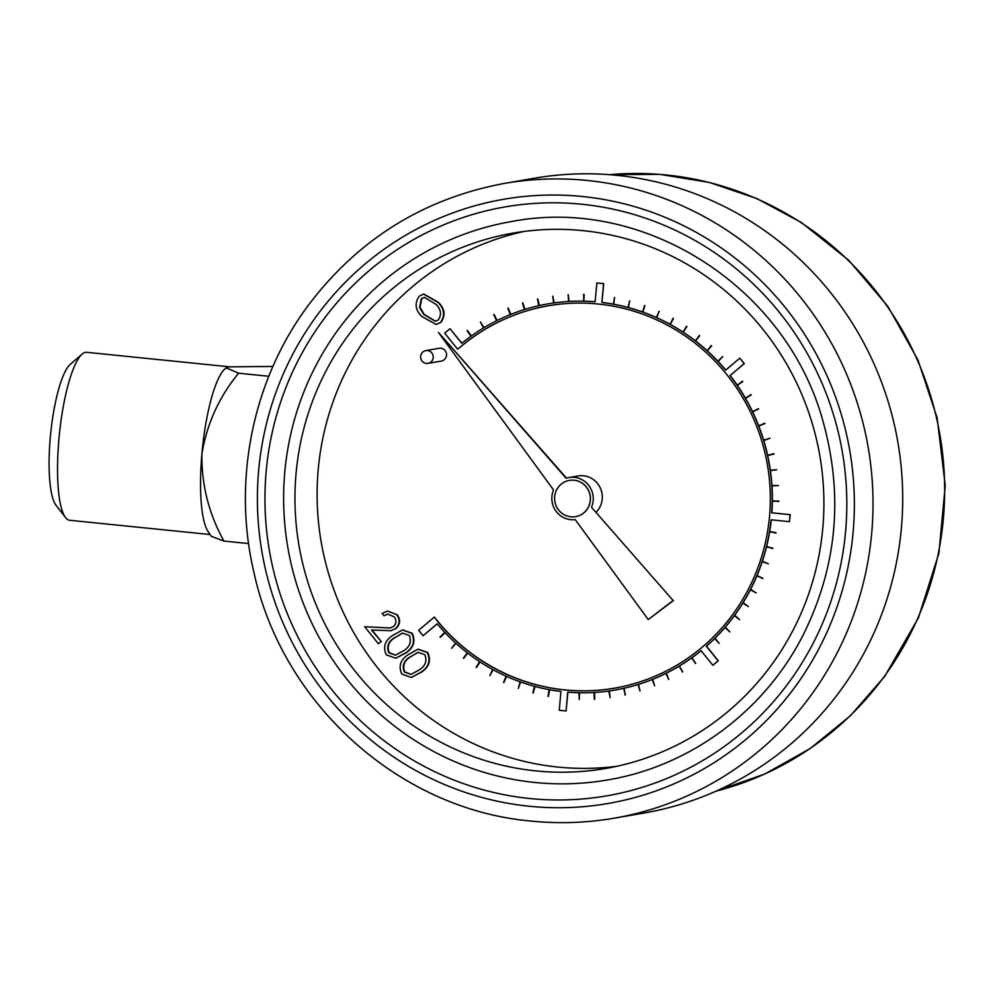 <?xml version="1.0" encoding="UTF-8"?>
<svg xmlns="http://www.w3.org/2000/svg" width="995" height="995" viewBox="0 0 995 995"><rect width="100%" height="100%" fill="white"/><g stroke="black" fill="none" stroke-linecap="round" stroke-linejoin="round"><path stroke-width="1.49" d="M553.519 489.913A21.281 20.696 -99.8 0 0 575.222 519.614L648.243 619.562L673.118 600.52L591.503 507.276A21.281 20.696 -99.8 0 0 566.093 478.247L438.472 332.442L553.519 489.913M575.682 516.629L575.595 516.641A18.395 17.885 -99.8 0 0 575.682 516.629A18.395 17.885 -99.8 0 0 590.172 495.46A18.395 17.885 -99.8 0 0 569.414 480.386A18.395 17.885 -99.8 0 0 569.376 480.398L569.327 480.398A18.395 17.885 -99.8 0 0 570.856 516.803A18.395 17.885 -99.8 0 0 590.085 495.473A18.395 17.885 -99.8 0 0 569.327 480.398M418.211 649.175L427.676 652.446C431.245 660.158 429.33 666.625 421.93 671.849L411.482 677.421M387.826 614.089L383.971 615.756L382.155 613.505L387.266 611.104L397.241 614.748C400.624 619.649 400.264 624.188 396.147 628.392L391.209 630.643M387.478 611.067L397.241 614.748M371.981 630.022L381.284 641.539L378.361 643.715L364.655 626.726L390.388 627.982M561.118 689.485A194.037 188.751 80.2 0 1 436.606 619.86L434.268 617.099L418.646 630.332L423.037 635.768L437.166 623.778A195.978 190.642 -99.8 0 0 444.765 632.335L440.039 637.036L445.026 632.621A195.978 190.642 -99.8 0 0 455.635 643.031L451.568 648.354L455.909 643.28A195.978 190.642 -99.8 0 0 467.277 652.807L463.334 658.217L467.575 653.043A195.978 190.642 -99.8 0 0 479.627 661.638L476.107 667.346L479.938 661.849A195.978 190.642 -99.8 0 0 492.6 669.448L489.863 675.605L492.935 669.623A195.978 190.642 -99.8 0 0 506.119 676.19L503.532 682.408L506.467 676.351A195.978 190.642 -99.8 0 0 520.111 681.836L518.358 688.366L520.472 681.961A195.978 190.642 -99.8 0 0 534.477 686.326L532.86 692.893L534.837 686.426A195.978 190.642 -99.8 0 0 549.128 689.659L548.021 696.338L549.501 689.734A195.978 190.642 -99.8 0 0 560.919 691.463L559.265 710.281L566.08 710.965L567.735 692.159A195.978 190.642 -99.8 0 0 578.941 692.756L579.252 699.547L579.326 692.769A195.978 190.642 -99.8 0 0 593.915 692.495L594.363 699.261L594.301 692.47A195.978 190.642 -99.8 0 0 608.816 691.028L610.159 697.694L609.189 690.965A195.978 190.642 -99.8 0 0 614.786 690.095A195.978 190.642 -99.8 0 0 623.554 688.353L625.395 694.908L623.915 688.279A195.978 190.642 -99.8 0 0 638.019 684.51L639.996 691.003L638.38 684.398A195.978 190.642 -99.8 0 0 652.148 679.51L654.611 685.829L652.496 679.374A195.978 190.642 -99.8 0 0 665.829 673.391L668.764 679.498L666.165 673.217A195.978 190.642 -99.8 0 0 678.988 666.177L682.707 671.836L679.324 665.978A195.978 190.642 -99.8 0 0 691.562 657.919L695.692 663.267L691.861 657.695A195.978 190.642 -99.8 0 0 701.052 650.655L712.855 665.269L718.116 660.817L706.301 646.203A195.978 190.642 -99.8 0 0 714.572 638.479L719.198 643.379L714.845 638.218A195.978 190.642 -99.8 0 0 724.882 627.422L729.857 631.937L725.131 627.136A195.978 190.642 -99.8 0 0 734.31 615.569L739.621 619.661L734.534 615.258A195.978 190.642 -99.8 0 0 742.792 602.97L748.389 606.639L742.991 602.647A195.978 190.642 -99.8 0 0 750.28 589.724L756.138 592.933L750.454 589.388A195.978 190.642 -99.8 0 0 756.735 575.906L762.954 578.282L756.872 575.558A195.978 190.642 -99.8 0 0 762.095 561.603L768.364 563.829L762.22 561.242A195.978 190.642 -99.8 0 0 766.349 546.902L772.854 548.245L766.436 546.529A195.978 190.642 -99.8 0 0 769.458 531.89L776.038 532.711L769.521 531.504A195.978 190.642 -99.8 0 0 771.113 519.813L789.445 521.678L790.055 514.689L771.722 512.823A195.978 190.642 -99.8 0 0 772.195 501.318L778.811 501.07L772.195 500.933A195.978 190.642 -99.8 0 0 771.797 485.946L778.401 485.548L771.772 485.56A195.978 190.642 -99.8 0 0 770.229 470.635L776.772 469.715L770.18 470.249A195.978 190.642 -99.8 0 0 767.493 455.499L774.122 454.019L767.419 455.113A195.978 190.642 -99.8 0 0 763.613 440.611L769.993 438.235L763.501 440.238A195.978 190.642 -99.8 0 0 758.613 426.071L764.931 423.571L758.476 425.711A195.978 190.642 -99.8 0 0 752.518 411.967L758.613 408.97L752.357 411.619A195.978 190.642 -99.8 0 0 745.367 398.386L751.225 394.928L745.18 398.05A195.978 190.642 -99.8 0 0 737.208 385.413L742.78 381.508L736.984 385.09A195.978 190.642 -99.8 0 0 730.044 375.6L744.347 363.585L739.782 358.188L725.654 370.165A195.978 190.642 -99.8 0 0 718.054 361.608L722.693 356.596L717.793 361.334A195.978 190.642 -99.8 0 0 707.184 350.924L711.711 345.825L706.91 350.663A195.978 190.642 -99.8 0 0 695.542 341.136L699.659 335.701L695.244 340.899A195.978 190.642 -99.8 0 0 683.192 332.318L686.886 326.571L682.881 332.106A195.978 190.642 -99.8 0 0 670.22 324.507L673.466 318.499L669.884 324.32A195.978 190.642 -99.8 0 0 656.7 317.766L659.125 311.36L656.352 317.604A195.978 190.642 -99.8 0 0 642.708 312.119L644.996 305.676L642.347 311.995A195.978 190.642 -99.8 0 0 628.342 307.617L629.773 300.925L627.982 307.517A195.978 190.642 -99.8 0 0 613.691 304.283L614.599 297.505L613.318 304.221A195.978 190.642 -99.8 0 0 601.9 302.48L603.729 283.65L596.913 282.953L595.085 301.796A195.978 190.642 -99.8 0 0 583.878 301.199L584.127 294.383L583.493 301.186A195.978 190.642 -99.8 0 0 569.078 301.423L568.257 294.682L568.518 301.485A195.978 190.642 -99.8 0 0 554.178 302.903L552.834 296.224L553.618 302.977A195.978 190.642 -99.8 0 0 548.208 303.823A195.978 190.642 -99.8 0 0 548.121 303.848M614.537 688.167A194.037 188.751 80.2 0 1 564.401 689.858L561.08 689.535A194.037 188.751 80.2 0 1 436.432 619.897L434.268 617.099M553.618 302.977A195.978 190.642 -99.8 0 0 548.034 303.861A195.978 190.642 -99.8 0 0 539.265 305.589L537.424 299.047L538.904 305.676A195.978 190.642 -99.8 0 0 524.8 309.433L522.462 303.052L524.44 309.544A195.978 190.642 -99.8 0 0 510.671 314.432L507.86 308.263L510.323 314.582A195.978 190.642 -99.8 0 0 496.99 320.564L493.719 314.631L496.654 320.738A195.978 190.642 -99.8 0 0 483.831 327.778L480.436 321.92L483.495 327.977A195.978 190.642 -99.8 0 0 471.257 336.036L467.128 330.688L470.958 336.26A195.978 190.642 -99.8 0 0 461.767 343.3L449.964 328.686L444.703 333.138L457.65 349.158L460.474 346.994A194.037 188.751 80.2 0 1 460.71 346.795L463.16 344.767A194.037 188.751 80.2 0 1 548.456 305.751M457.65 349.158L460.461 347.006M461.891 343.2L449.964 328.686M471.394 335.937L467.439 330.464M483.968 327.691L480.436 321.92M497.139 320.489L494.055 314.457M510.845 314.37L508.209 308.114M524.962 309.383L522.823 302.94M539.439 305.552L537.797 298.96M595.097 301.746A195.978 190.642 -99.8 0 0 584.053 301.162M613.33 304.159A195.978 190.642 -99.8 0 0 602.087 302.455M627.994 307.443A195.978 190.642 -99.8 0 0 613.865 304.259M642.384 311.908A195.978 190.642 -99.8 0 0 628.517 307.592M656.389 317.517A195.978 190.642 -99.8 0 0 642.882 312.094M669.933 324.221A195.978 190.642 -99.8 0 0 656.874 317.728M682.943 332.007A195.978 190.642 -99.8 0 0 670.394 324.482M695.318 340.8A195.978 190.642 -99.8 0 0 683.378 332.28M706.997 350.563A195.978 190.642 -99.8 0 0 695.716 341.111M717.905 361.222A195.978 190.642 -99.8 0 0 707.37 350.899M725.765 370.065A195.978 190.642 -99.8 0 0 718.241 361.583M737.121 385.003A195.978 190.642 -99.8 0 0 730.218 375.563M745.317 397.963A195.978 190.642 -99.8 0 0 737.382 385.388M752.506 411.532A195.978 190.642 -99.8 0 0 745.541 398.348M758.638 425.636A195.978 190.642 -99.8 0 0 752.693 411.93M763.675 440.188A195.978 190.642 -99.8 0 0 758.787 426.034M767.593 455.076A195.978 190.642 -99.8 0 0 763.799 440.574M776.772 469.715L770.354 470.225A195.978 190.642 -99.8 0 0 767.68 455.461M778.401 485.548L771.946 485.523A195.978 190.642 -99.8 0 0 770.404 470.61M778.799 501.455L772.381 500.895A195.978 190.642 -99.8 0 0 771.983 485.933M789.445 521.678L790.241 514.664L771.896 512.798A195.978 190.642 -99.8 0 0 772.369 501.318M775.976 533.084L769.707 531.479A195.978 190.642 -99.8 0 0 771.274 519.838M772.754 548.618L766.623 546.491A195.978 190.642 -99.8 0 0 769.632 531.927M768.364 563.829L762.394 561.205A195.978 190.642 -99.8 0 0 766.511 546.939M762.804 578.63L757.058 575.52A195.978 190.642 -99.8 0 0 762.245 561.653M756.138 592.933L750.64 589.351A195.978 190.642 -99.8 0 0 756.872 575.968M748.389 606.639L743.165 602.622A195.978 190.642 -99.8 0 0 750.404 589.799M739.621 619.661L734.708 615.221A195.978 190.642 -99.8 0 0 742.904 603.045M729.857 631.937L725.305 627.111A195.978 190.642 -99.8 0 0 734.409 615.644M719.198 643.379L715.019 638.181A195.978 190.642 -99.8 0 0 724.969 627.497M712.855 665.269L718.29 660.779L706.487 646.165A195.978 190.642 -99.8 0 0 714.646 638.554M695.381 663.491L692.047 657.67A195.978 190.642 -99.8 0 0 701.102 650.718M682.383 672.023L679.498 665.954A195.978 190.642 -99.8 0 0 691.6 657.981M668.764 679.498L666.339 673.192A195.978 190.642 -99.8 0 0 679.025 666.227M654.611 685.829L652.67 679.336A195.978 190.642 -99.8 0 0 665.854 673.428M639.996 691.003L638.554 684.373A195.978 190.642 -99.8 0 0 652.16 679.548M625.022 694.983L624.101 688.241A195.978 190.642 -99.8 0 0 638.031 684.535M614.873 690.082A195.978 190.642 -99.8 0 0 614.96 690.057A195.978 190.642 -99.8 0 0 623.554 688.366M610.159 697.694L609.375 690.94M594.749 699.236L594.475 692.458M579.252 699.547L579.5 692.769M566.08 710.965L567.896 692.172M548.394 696.413L549.675 689.759M533.233 692.993L534.999 686.475M518.358 688.366L520.621 682.01M503.868 682.558L506.604 676.413M489.863 675.605L493.06 669.697M476.431 667.558L480.05 661.924M463.633 658.454L467.675 653.118M451.568 648.354L455.996 643.367M440.3 637.322L445.101 632.696M423.037 635.768L437.228 623.853M524.29 231.412A271.66 264.26 -99.8 0 0 317.654 511.915A271.66 264.26 -99.8 0 0 557.959 767.07A271.66 264.26 -99.8 0 0 616.726 766.299M596.241 512.114A21.281 20.696 -99.8 0 0 577.958 475.971L568.929 477.538M402.689 629.959L412.154 633.218C415.723 640.929 413.808 647.397 406.408 652.62L395.948 658.192M423.808 294.06L438.422 302.318C444.877 308.811 445.723 315.477 440.972 322.318L436.357 324.432M428.049 363.374L441.345 361.073A6.492 6.318 -99.8 0 0 446.456 353.611A6.492 6.318 -99.8 0 0 439.131 348.287L425.835 350.588A6.492 6.318 -99.8 0 0 426.382 363.436A6.492 6.318 -99.8 0 0 433.161 355.899A6.492 6.318 -99.8 0 0 425.835 350.588M583.493 301.186A195.978 190.642 -99.8 0 0 568.891 301.46L569.078 301.423M568.518 301.485A195.978 190.642 -99.8 0 0 554.004 302.928L554.178 302.903M463.16 344.767L462.974 344.805A194.037 188.751 80.2 0 1 548.369 305.776A194.037 188.751 80.2 0 1 598.592 304.06L601.739 304.42A194.037 188.751 80.2 0 1 726.586 374.307L728.589 376.831A194.037 188.751 80.2 0 1 769.533 516.405L769.185 519.614A194.037 188.751 80.2 0 1 702.283 647.123L699.846 649.15A194.037 188.751 80.2 0 1 614.45 688.179A194.037 188.751 80.2 0 1 564.227 689.883L564.401 689.858M229.136 366.782L86.689 352.305A84.413 18.88 95.8 0 0 82.15 354.108A84.413 18.88 95.8 0 0 58.879 439.616A84.413 18.88 95.8 0 0 65.546 517.587A84.413 18.88 95.8 0 0 69.625 520.261L210.094 534.526M248.588 543.568L223.912 541.056L211.251 536.293L207.955 531.28A84.413 18.88 -84.2 0 1 201.873 454.143A84.413 18.88 -84.2 0 1 224.41 369.332L228.502 366.881L272.941 366.434M614.288 818.176L643.976 813.039A322.106 313.338 -99.8 0 0 897.876 442.29A322.106 313.338 -99.8 0 0 534.265 178.242L504.577 183.378A322.106 313.338 80.2 0 1 868.187 447.414A322.106 313.338 80.2 0 1 614.288 818.176C586.739 822.915 559.041 823.885 531.193 821.074C399.555 809.669 282.12 704.012 253.787 571.764C232.357 480.51 252.593 380.575 307.629 306.199C357.814 239.472 423.46 198.527 504.577 183.378M535.795 770.889A271.66 264.26 -99.8 0 0 605.694 768.463A271.66 264.26 -99.8 0 0 819.83 455.772A271.66 264.26 -99.8 0 0 513.171 233.091A271.66 264.26 -99.8 0 0 295.204 509.975A271.66 264.26 -99.8 0 0 535.795 770.889M534.788 782.468A283.301 275.59 -99.8 0 0 607.671 779.931C690.219 766.2 764.595 711.114 803.189 634.959C836.957 566.988 843.623 496.02 823.213 422.079C786.945 287.145 644.063 195.592 511.194 221.611A283.301 275.59 -99.8 0 0 283.873 510.373A283.301 275.59 -99.8 0 0 534.788 782.468M223.912 541.056C208.875 513.893 201.537 484.913 201.873 454.143C206.86 423.87 219.099 396.881 238.601 373.2L268.812 376.259M238.601 373.2L226.002 367.727M767.493 455.499L773.861 453.67M763.613 440.611L769.819 438.273M758.613 426.071L764.608 423.236M752.518 411.967L758.277 408.659M745.367 398.386L750.852 394.617M737.208 385.413L742.382 381.222M730.044 375.6L744.173 363.623L739.782 358.188M718.054 361.608L722.519 356.633M707.184 350.924L711.251 345.601M695.542 341.136L699.186 335.502M683.192 332.318L686.388 326.397M670.22 324.507L672.956 318.338M656.7 317.766L658.951 311.385M642.708 312.119L644.461 305.589M628.342 307.617L629.586 300.963M613.691 304.283L614.425 297.542M601.9 302.48L603.555 283.675L596.739 282.978M583.878 301.199L583.567 294.408M568.891 301.46L568.07 294.707M554.004 302.928L552.66 296.261M460.536 346.832L463.185 344.805M564.227 689.883L561.08 689.498M591.503 507.276L673.118 600.52M566.491 478.122L438.472 332.442M648.243 619.562L673.565 600.445M364.655 626.726L390.164 628.019L393.697 626.39C396.445 623.405 396.619 620.208 394.219 616.813L387.602 614.126L383.971 615.756M396.794 614.835C400.189 619.723 399.828 624.263 395.712 628.467L390.985 630.693L371.446 629.984L381.284 641.539M380.849 641.613L378.361 643.715M386.309 654.834C382.826 647.173 384.816 640.805 392.254 635.718L402.465 629.984L411.706 633.293C415.276 641.016 413.36 647.484 405.96 652.695L395.724 658.23L386.309 654.834M394.07 637.957C388.162 641.8 386.408 646.75 388.846 652.807L395.463 655.17L404.157 650.444C409.952 646.501 411.669 641.514 409.293 635.469L402.502 633.106L394.517 637.882C388.597 641.725 386.856 646.675 389.294 652.732L395.687 655.133M402.726 633.069L394.517 637.882M401.831 674.063C398.361 666.401 400.338 660.021 407.776 654.946L417.987 649.213L427.241 652.521C430.798 660.232 428.882 666.7 421.494 671.923L411.258 677.458L401.831 674.063M409.592 657.173C403.684 661.016 401.943 665.966 404.368 672.035L410.985 674.399L419.691 669.672C425.474 665.73 427.191 660.73 424.815 654.698L418.024 652.334L410.039 657.098C404.132 660.941 402.378 665.891 404.816 671.961L411.209 674.349M418.248 652.297L410.039 657.098M419.305 296.124L423.584 294.097L437.987 302.393C444.429 308.885 445.275 315.552 440.524 322.392L436.133 324.469L421.569 316.323C415.213 309.706 414.455 302.977 419.305 296.124M435.822 304.246L424.367 297.343L421.295 298.749L419.579 307.43L423.746 314.482L435.35 321.273L438.385 319.892C441.817 314.432 440.972 309.221 435.822 304.246M424.591 297.306L421.743 298.662L420.027 307.356L424.181 314.408L435.574 321.236M65.546 517.587L55.994 505.224A72.759 16.268 -84.2 0 1 50.247 438.011A72.759 16.268 -84.2 0 1 70.309 364.294L82.15 354.108M716.101 791.125A313.761 305.216 -99.8 0 0 939.952 435.014A313.761 305.216 -99.8 0 0 609.574 174.685L659.685 174.349L709.261 182.408L756.946 198.627L801.46 222.569L848.747 260.304L888.05 306.634L917.887 359.817L937.141 417.813L945.25 485.498L938.907 553.27L918.397 617.92L884.679 676.413L850.402 715.766L810.092 748.588L764.881 773.961L716.077 791.137M529.887 798.525A298.823 290.689 80.2 0 1 317.94 327.33A298.823 290.689 80.2 0 1 819.83 378.311A298.823 290.689 80.2 0 1 529.887 798.525M529.216 806.236A306.584 298.239 -99.8 0 0 826.683 375.115A306.584 298.239 -99.8 0 0 311.758 322.803A306.584 298.239 -99.8 0 0 529.216 806.236"/></g></svg>
